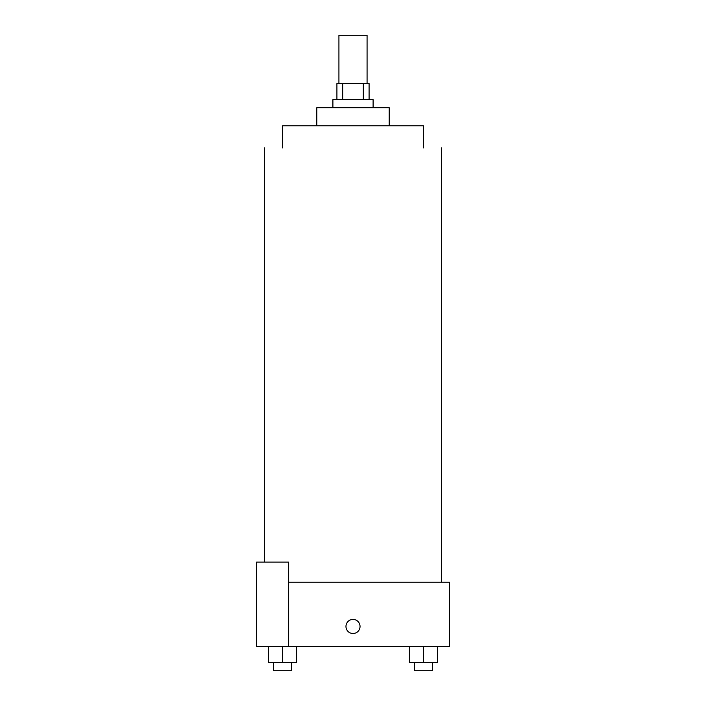 <?xml version="1.0" encoding="UTF-8"?>
<svg xmlns="http://www.w3.org/2000/svg" width="706" height="706" viewBox="0 0 706 706"><rect width="100%" height="100%" fill="white"/><g stroke="black" fill="none" stroke-linecap="round" stroke-linejoin="round"><path stroke-width="1.06" d="M367.076 83.555L367.076 35.3L338.924 35.3L338.924 83.555M342.684 99.643L342.684 83.555L336.912 83.555L336.912 99.643M342.684 83.555L369.088 83.555L369.088 99.643M363.316 99.643L363.316 83.555M332.897 107.691L332.897 99.643L373.103 99.643L373.103 107.691M316.809 125.783L316.809 107.691L389.191 107.691L389.191 125.783M282.638 147.898L282.638 125.783L423.362 125.783L423.362 147.898M288.657 582.229L449.519 582.229L449.519 646.572L256.481 646.572L256.481 562.117L288.657 562.117L288.657 646.572M345.966 626.46A7.034 7.034 0 0 1 356.521 620.371A7.034 7.034 0 0 1 356.521 632.558A7.034 7.034 0 0 1 345.966 626.46M409.383 646.572L409.383 662.66L437.535 662.66L437.535 646.572L437.535 662.66M423.459 662.66L423.459 646.572M432.496 662.66L432.496 670.7L414.413 670.7L414.413 662.66M268.465 646.572L268.465 662.66L296.617 662.66L296.617 646.572L296.617 662.66M282.541 662.66L282.541 646.572M291.587 662.66L291.587 670.7L273.504 670.7L273.504 662.66M441.471 582.229L441.471 147.898M264.529 562.117L264.529 147.898"/></g></svg>
